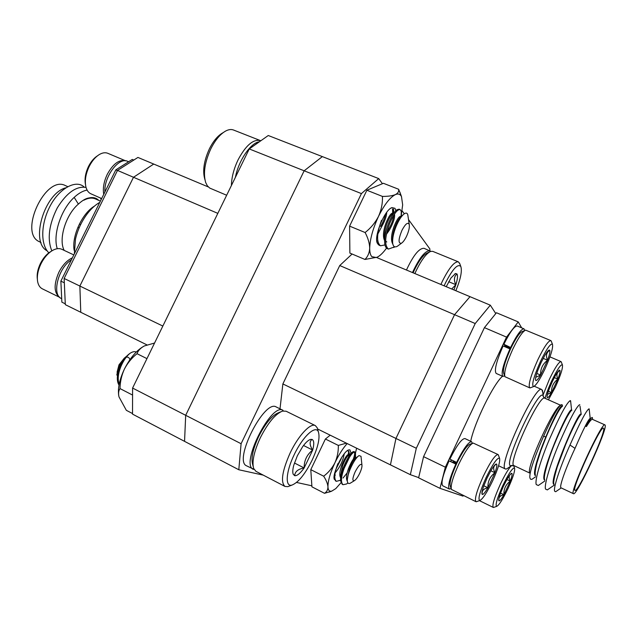 <?xml version="1.0" encoding="UTF-8"?>
<svg xmlns="http://www.w3.org/2000/svg" width="637" height="637" viewBox="0 0 637 637"><rect width="100%" height="100%" fill="white"/><g stroke="black" fill="none" stroke-linecap="round" stroke-linejoin="round"><path stroke-width="0.96" d="M132.528 414.122L132.592 388.068L185.685 415.308L184.555 441.353L132.528 414.122M249.25 148.939L268.265 135.514L322.346 156.606L304.152 170.796L249.25 148.939L132.592 388.068M378.712 178.599L361.418 193.592L304.152 170.796L185.685 415.308L304.152 170.796L322.346 156.606L378.712 178.599L382.431 183.703M217.822 213.363L133.491 177.269L153.732 164.059L208.291 186.936M146.916 344.872L80.772 312.273L79.864 286.045L133.491 177.269L79.864 286.045L162.849 326.064M117.495 170.421L137.934 157.435L153.732 164.059L133.491 177.269L117.495 170.421L64.13 278.465L79.864 286.045L80.772 312.273L65.316 304.661L64.13 278.465M47.122 250.803C29.915 242.283 44.351 193.377 65.715 187.827M100.391 201.117L95.494 198.943C92.118 197.494 88.232 197.916 83.845 200.201C88.854 197.255 93.177 196.793 96.808 198.8L99.006 200.504M99.778 202.359C95.192 204.955 90.852 209 86.751 214.486C81.345 221.939 77.587 230.148 75.484 239.114L74.354 253.813M88.989 197.956C85.987 198.322 82.452 200.368 78.383 204.087C65.73 214.78 58.254 239.488 64.186 250.389M41.007 242.482L39.303 241.67C18.417 232.959 45.53 174.721 65.388 185.59L67.713 186.625M78.383 204.087L74.179 197.382C61.08 209.278 52.608 234.631 57.266 248.709M84.164 187.071C76.551 179.467 60.348 187.636 50.904 204.581C40.991 222.305 39.932 244.178 48.858 252.833M86.027 187.413C76.241 185.948 66.662 192.772 57.29 207.877C48.914 224.574 47.082 238.915 51.812 250.898M101.156 199.564L100.622 198.099M87.094 190.097C82.953 190.821 78.646 193.25 74.179 197.382M64.329 282.796L60.865 281.124L115.838 169.856L132.297 159.425L133.81 160.062M115.838 169.856L117.439 170.541M60.865 281.124L61.869 302.145L65.277 303.825M59.735 297.36C53.898 292.948 53.604 284.58 58.867 272.254C62.601 265.04 67.108 260.23 72.371 257.834M37.36 279.181C36.691 274.38 37.726 269.125 40.465 263.415C43.34 257.794 46.891 253.781 51.111 251.36M73.812 254.919L61.845 249.29C59.345 248.159 56.446 248.438 53.134 250.126C48.348 252.778 44.311 257.292 41.031 263.686C37.925 270.184 36.787 276.132 37.615 281.514C38.308 285.137 39.876 287.574 42.321 288.816L59.743 297.368M71.368 259.864C58.325 267.628 51.478 294.835 61.431 298.554L61.701 298.681M128.618 161.75L127.623 161.336C118.936 156.646 103.791 176.855 104.914 191.968M103.735 194.349C102.676 188.257 103.871 181.561 107.311 174.259C113.139 163.741 119.246 159.266 125.632 160.835L107.82 153.302C105.32 152.291 102.501 152.689 99.372 154.504C95.399 156.957 92.015 160.938 89.204 166.448C85.716 173.869 84.602 180.645 85.868 186.784C86.751 190.328 88.424 192.661 90.868 193.783L101.657 198.553M85.469 184.467C84.418 178.981 85.438 172.969 88.519 166.432C90.98 161.583 93.957 158.048 97.453 155.826M402.035 210.672L404.296 213.777M408.508 219.566L429.951 249.059L429.641 250.596M241.089 443.726L238.803 469.756L184.555 441.353L185.685 415.308L241.089 443.726L361.418 193.592M311.859 485.808L296.555 482.448M263.232 475.122L238.803 469.756M280.001 408.827L282.868 383.936L395.951 438.455L390.433 464.867L317.592 428.972M376.531 257.475L470.01 296.675L454.547 314.686L339.744 265.549L282.868 383.936M339.744 265.549L352.086 254.02M418.676 477.615L410.339 474.676L390.433 464.867L395.951 438.455L416.311 448.281L475.218 323.532L454.547 314.686L395.951 438.455L454.547 314.686L470.01 296.675L490.315 305.187L495.777 313.571M490.315 305.187L475.218 323.532M416.311 448.281L410.339 474.676M573.467 493.699L560.966 487.791C559.023 487.066 565.839 467.765 575.028 448.36C583.325 429.234 588.381 419.234 590.204 418.358L590.626 418.541C590.101 418.445 588.469 421.001 585.706 426.225L586.422 426.543C589.536 421.439 591.518 419.027 592.378 419.321L604.951 424.895C602.124 421.025 569.064 493.086 573.404 493.659L573.467 493.699C576.604 496.669 607.794 429.147 605.15 425.142L604.951 424.895M575.028 448.36L569.98 445.04C560.218 466.722 553.004 488.356 554.684 491.254L555.679 491.724L557.279 490.625M592.506 418.541L592.171 417.466C591.343 417.522 589.36 420.34 586.231 425.906L585.706 426.225M586.422 426.543L586.231 425.906M533.71 478.092L531.855 479.382L530.597 479.239L530.231 478.61C525.883 472.742 556.205 404.32 561.643 404.646L562.256 404.909L562.431 406.04M529.705 472.758C525.971 468.06 554.278 406.103 560.433 405.49M508.183 467.892L506.455 469.007L505.364 468.967C497.163 467.247 535.526 383.673 541.808 389.557L542.74 392.36M451.346 459.882L450.55 461.562M504.974 345.811L504.6 346.6M603.645 428.39L603.462 428.183C600.898 424.712 571.071 489.718 574.924 490.386L574.98 490.426C577.807 493.157 606.106 431.878 603.645 428.39M553.967 484.032C553.091 483.045 554.198 477.312 557.295 466.817L565.552 444.817C569.367 435.66 573.149 427.586 576.891 420.603C578.571 417.434 580.012 415.356 581.223 414.376L579.989 406.135M554.015 484.51C547.517 482.942 578.523 410.738 580.833 414.201M544.643 479.534C542.875 477.017 549.261 456.203 555.09 442.619C559.636 431.631 564.685 420.985 567.655 415.937C569.773 412.298 571.174 410.395 571.859 410.236L571.524 410.069C568.881 406.446 538.177 477.758 544.699 480.091M535.375 475.059C534.841 473.442 535.343 469.501 536.872 463.226L540.757 450.837L546.132 436.99C549.58 428.542 554.835 417.601 557.367 413.246C559.517 409.4 561.237 407.019 562.543 406.119M535.43 475.688C528.901 472.614 559.302 402.186 562.264 405.968L562.575 406.103M521.679 327.864L518.231 321.916L496.446 312.743L484.423 327.641L423.573 456.649L418.62 477.83L439.992 488.348L463.019 496.127L463.425 495.53M569.98 445.04C580.156 422.084 586.51 410.013 589.05 408.835L589.289 410.069M549.325 488.531L547.326 489.909L545.551 489.089C543.863 485.458 550.368 463.784 559.286 443.073C569.757 419.242 576.541 406.446 579.63 404.702L579.837 404.798M540.407 484.048L538.297 485.505L536.243 484.558C534.554 480.593 540.893 459.086 549.699 438.686C560.034 415.213 566.89 402.52 570.25 400.601L570.752 402.25M502.505 376.228C493.325 384.135 474.573 422.363 470.687 441.266M484.423 327.641L506.534 337.108L445.351 467.192L423.573 456.649M506.534 337.108L518.231 321.916M439.992 488.348L445.351 467.192M502.712 485.776C497.083 498.365 495.076 505.237 496.677 506.375C499.097 505.181 502.896 499.193 508.079 488.412C513.016 477.503 515.174 470.719 514.553 468.076C512.681 467.518 508.732 473.418 502.712 485.776M494.025 507.299L493.253 507.41C492.003 505.292 494.32 497.68 500.204 484.566C504.424 475.68 508.031 469.509 511.017 466.053M503.493 486.158L500.507 493.245C498.994 497.409 498.445 499.91 498.851 500.738L499.018 500.881C499.862 500.985 501.486 498.93 503.915 494.734L510.261 481.126C511.933 476.564 512.466 473.976 511.861 473.371L511.646 473.331C510.755 473.53 509.21 475.536 507.004 479.335L503.493 486.158M499.018 500.881C498.253 497.664 499.886 495.61 503.915 494.734C503.644 489.049 505.762 484.51 510.261 481.126C508.382 477.439 508.915 474.86 511.861 473.371M500.563 493.11L503.915 494.734M506.901 479.518L510.261 481.126M511.097 347.754L503.883 344.267L505.022 345.883L510.802 348.375M510.739 347.221C516.854 334.903 521.281 328.78 524.004 328.843L524.824 330.468M504.623 375.878L502.864 376.387C500.825 373.561 503.19 364.396 509.942 348.901L510.309 349.434M502.864 376.387L496.183 373.433C494.065 370.567 496.366 361.41 503.095 345.947L509.942 348.901M503.883 344.267C510.006 331.988 514.465 325.897 517.26 325.993L524.004 328.843M456.618 462.39L449.857 459.15L456.618 462.39C463.513 448.615 468.506 441.72 471.595 441.696L472.375 443.36M451.147 488.603L449.372 489.049C447.437 486.58 449.587 478.26 455.821 464.094L456.323 464.341M449.372 489.049L442.771 485.8C440.756 483.3 442.85 474.979 449.061 460.846L455.821 464.094M449.857 459.15C456.753 445.414 461.785 438.551 464.954 438.567L471.595 441.696M504.655 375.973L503.676 373.354C502.633 369.643 504.982 361.394 510.707 348.59C515.691 338.327 519.553 332.633 522.292 331.503L524.92 330.436M550.814 340.58L525.636 330.141C522.627 331.383 518.343 337.721 512.785 349.164C506.407 363.432 503.787 372.605 504.926 376.69L529.705 387.853C528.049 385.043 530.732 375.734 537.755 359.929C543.95 347.157 548.306 340.707 550.814 340.58L551.371 341.456M540.463 361.434C533.734 376.666 531.417 385.059 533.519 386.603C536.028 385.496 539.826 379.652 544.914 369.062C550.782 356.003 553.298 347.714 552.454 344.203C550.495 343.319 546.498 349.06 540.463 361.434M530.732 387.662L529.705 387.853M541.116 362.549L537.771 370.535C535.836 375.941 535.144 379.214 535.693 380.361L535.701 380.369C536.442 381.093 538.082 379.334 540.622 375.089L547.565 360.231C549.492 354.928 550.225 351.616 549.755 350.302L549.253 350.024C548.346 350.231 546.888 351.99 544.89 355.327L541.116 362.549M508.143 347.229L507.848 348.001M509.831 348.853L510.205 348.113M508.899 347.555L508.605 348.328M510.492 348.24L510.126 349.164M507.554 347.874L507.92 347.125M505.189 345.955L504.878 346.719M506.813 347.555L507.179 346.815M535.741 377.319L540.622 375.089C540.287 368.982 542.597 364.038 547.565 360.231C545.606 355.844 546.339 352.532 549.755 350.302M536.784 373.409L540.622 375.089M543.202 358.36L547.565 360.231M548.409 399.821L555.392 387.025C560.703 375.225 563.044 367.836 562.407 364.85C560.751 364.229 557.2 369.532 551.746 380.775C548.545 387.718 546.323 393.57 545.081 398.34M543.098 394.916L549.317 379.445C554.962 367.756 558.848 361.8 560.974 361.593L561.38 362.238M552.279 381.69L549.245 388.881C547.462 393.73 546.801 396.628 547.239 397.584L547.247 397.584C547.86 398.157 549.301 396.501 551.578 392.607L557.861 379.142C559.628 374.373 560.329 371.443 559.955 370.352L559.581 370.145C558.816 370.32 557.51 371.976 555.671 375.113L552.279 381.69M547.494 394.319L551.578 392.607C551.26 387.065 553.354 382.574 557.861 379.142C556.117 375.209 556.818 372.279 559.955 370.352M548.417 391.214L551.578 392.607M554.309 377.59L557.861 379.142M451.171 488.683L450.255 485.991C449.292 482.687 451.45 475.186 456.721 463.489C462.335 452.007 466.698 445.613 469.819 444.308L472.447 443.328M497.991 454.523L473.18 443.057C469.748 444.499 464.906 451.617 458.648 464.413C452.772 477.455 450.367 485.792 451.426 489.431L475.935 501.677C474.342 499.233 476.787 490.761 483.292 476.261C490.243 462.032 495.14 454.786 497.991 454.523L498.532 455.439M486.087 477.607C479.836 491.645 477.734 499.281 479.78 500.531C482.655 499.209 486.947 492.64 492.648 480.831C498.062 468.864 500.363 461.331 499.551 458.25C497.322 457.422 492.831 463.871 486.087 477.607M476.986 501.518L475.935 501.677M487.05 478.076L483.77 485.935C482.153 490.498 481.596 493.277 482.09 494.272L482.313 494.463C483.332 494.607 485.203 492.369 487.926 487.751L494.949 472.734C496.756 467.677 497.282 464.787 496.534 464.062L496.239 464.007C495.18 464.238 493.42 466.419 490.968 470.552L487.05 478.076M454.531 461.411L453.902 463.171M455.28 461.769L454.643 463.537M454.691 463.553L455.152 462.788M455.423 463.911L456.371 462.295M456.809 462.51L456.14 464.254M451.577 459.994L450.9 461.729M453.241 462.86L454.149 461.228M452.517 462.51L453.425 460.877M482.313 494.463C481.556 490.936 483.427 488.698 487.926 487.751C487.647 481.484 489.996 476.476 494.949 472.734C492.831 468.641 493.357 465.751 496.534 464.062M483.833 485.768L487.926 487.751M490.84 470.767L494.949 472.734M253.144 466.38L252.618 464.238C250.946 458.194 252.929 449.037 258.542 436.767C265.366 423.358 272.031 415.348 278.536 412.728L280.551 411.892M315.331 425.596L286.093 411.215L282.494 411.088C275.303 413.978 267.898 422.904 260.278 437.866C254.012 451.561 251.806 461.753 253.653 468.45L255.899 471.3L284.978 486.445C280.431 482.217 282.143 471.069 290.13 453.003C298.251 435.748 310.522 422.657 315.331 425.596L317.202 427.785L317.712 429.545M294.143 454.81C285.822 471.858 284.93 487.353 291.977 485.083C298.371 482.496 305.091 474.175 312.146 460.113C318.038 447.23 320.132 437.866 318.42 432.005C315.896 424.441 302.734 436.433 294.143 454.81M289.58 485.999L287.86 486.652L284.978 486.445M297.36 455.758L293.776 465.209C292.686 469.326 292.487 472.328 293.187 474.207L294.7 475.688C297.097 475.966 300.25 473.395 304.152 467.964L312.679 450.08C314.288 443.989 314.073 440.43 312.026 439.411L310.538 439.403C308.3 440.079 305.649 442.54 302.567 446.8L297.36 455.758M117.081 372.199L118.984 364.85L124.183 358.281L126.89 355.972M116.81 375.05L118.347 367.549L123.904 358.583L120.011 365.59L118.92 369.126M118.347 367.549L117.526 375.289M123.904 358.583L120.783 364.324C123.435 359.539 126.445 355.924 129.805 353.479L129.868 353.439C126.413 356.306 123.435 360.63 120.934 366.418C118.052 373.632 117.463 379.58 119.167 384.27M120.783 364.324L117.662 374.349C116.937 378.856 117.383 382.447 119 385.138M129.868 353.439C132.416 351.712 134.55 351.242 136.262 352.038M126.206 357.261C128.156 356.792 129.375 357.628 129.86 359.77M294.7 475.688C294.931 471.587 298.084 469.015 304.152 467.964C304.072 460.511 306.923 454.555 312.679 450.08C309.518 445.128 309.303 441.576 312.026 439.411M294.429 463.003L304.152 467.964M303.538 445.494L312.679 450.08M253.351 469.35C239.942 464.516 271.386 402.234 283.035 410.324L276.283 406.995C264.427 398.818 233.023 460.909 246.63 465.854L254.059 469.381M118.713 395.553C117.67 388.18 119.573 379.341 124.422 369.046C130.227 357.707 136.851 350.016 144.32 345.963L144.591 345.835M132.528 413.556L126.333 410.316L118.992 396.883C118.227 393.435 118.57 390.664 120.011 388.586C120.122 381.794 121.587 375.273 124.422 369.046C127.599 362.986 131.803 357.867 137.051 353.702C138.07 350.621 140.49 348.041 144.32 345.963L154.568 343.032M137.051 353.702L146.956 358.639M120.011 388.586L132.576 395.067M430.875 251.344L424.107 248.334C419.281 247.96 413.397 255.19 406.454 270.024M430.055 250.763C425.293 250.421 419.433 257.682 412.481 272.548M413.102 272.811L414.4 269.961C419.154 260.358 423.462 254.689 427.323 252.969L429.649 251.886M440.908 284.468L442.397 281.212C449.093 267.858 454.42 261.401 458.369 261.839L432.714 251.352L430.7 251.4C426.424 253.311 421.638 259.617 416.343 270.327L414.878 273.552M455.853 290.735C460.623 279.014 462.279 270.932 460.814 266.489C457.78 263.415 452.668 268.902 445.47 282.947L444.156 285.83M453.918 289.923L455.861 284.691C457.549 279.229 457.923 275.646 456.976 273.942L455.503 273.504L450.98 277.979L446.234 286.706M458.369 261.839L459.858 263.925M451.713 288.999L455.861 284.691C453.655 280.113 454.022 276.53 456.976 273.942M448.703 281.705L455.861 284.691M259.37 141.796C250.763 142.64 238.572 160.548 235.387 177.349M231.398 185.542C231.597 177.357 233.835 168.781 238.095 159.799C245.802 145.371 253.239 138.97 260.414 140.594L260.82 140.769M204.907 179.594L204.772 179.085C202.439 170.82 203.975 160.731 209.398 148.827C213.395 140.92 217.87 135.585 222.839 132.822L223.284 132.544M260.414 140.594L233.524 130.02C231.271 129.152 228.691 129.462 225.793 130.959C220.275 134.025 215.29 139.965 210.839 148.787C204.788 162.077 203.06 173.304 205.663 182.477L207.375 185.853L209.716 188.066L226.661 195.248M401.923 230.395C398.3 239.416 398.141 243.692 401.445 243.238C403.094 242.179 404.782 239.886 406.517 236.351C408.819 231.247 409.726 227.274 409.233 224.431C407.855 221.859 405.419 223.85 401.923 230.395M408.054 216.556L407.799 214.82C407.218 212.925 406.024 212.599 404.208 213.841C401.493 215.895 398.762 220.163 396.015 226.653C393.403 233.261 392.296 238.803 392.687 243.278C393.212 246.694 394.797 247.674 397.432 246.216L401.445 243.238M392.567 240.913C392.304 236.837 393.125 232.163 395.028 226.899C397.098 221.572 399.041 218.26 400.872 216.962L401.453 216.691M392.862 244.202C390.76 240.667 391.142 234.758 394.016 226.485C396.803 219.59 399.112 216.198 400.928 216.309L401.549 216.564M386.778 241.988L385.6 240.993M384.692 238.684L384.533 237.72C384.207 233.628 385.003 228.93 386.93 223.619C388.96 218.395 390.895 215.115 392.75 213.777L393.65 213.443M384.589 240.571C382.741 236.789 383.187 231.008 385.918 223.205C388.713 216.333 391.038 212.965 392.902 213.1L393.674 213.411M394.462 214.143C395.139 217.368 393.459 222.671 389.422 230.061L386.396 234.368M393.666 215.362C393.435 219.152 391.691 223.913 388.443 229.662L386.954 231.932M386.731 212.328C386.627 216.094 384.907 220.943 381.563 226.86M385.552 213.968C384.923 217.655 383.267 221.819 380.584 226.461M394.725 246.806L388.451 249.083L387.447 248.669C386.03 248.096 385.122 246.384 384.724 243.533C384.262 237.776 385.56 230.984 388.626 223.157C391.5 216.23 394.295 211.755 397.002 209.74L399.136 209.175L400.14 209.573L401.31 211.46L401.087 216.373M388.451 249.083C384.382 245.563 384.78 237.06 389.637 223.571C393.809 213.96 397.313 209.294 400.14 209.573M384.971 244.927L380.48 245.786L379.493 245.372C378.004 244.775 377.064 242.976 376.674 239.99M380.48 245.786C376.34 242.235 376.69 233.731 381.523 220.283M393.459 210.64L393.164 213.204M391.755 218.802L391.516 219.534M378.107 244.274L377.359 243.23C373.505 236.956 384.796 209.462 392.034 207.606L394.988 208.331L395.864 210.72M393.77 212.814L393.443 210.576M377.813 234.074L384.31 221.533M392.392 215.386L392.591 213.889M392.671 213.045L392.551 208.928M393.698 212.877L393.594 209.677M401.414 213.928L402.664 204.883L401.493 196.602C400.219 194.07 398.165 193.409 395.346 194.627C389.94 197.414 384.342 204.66 378.529 216.365C372.956 228.388 370.017 238.971 369.707 248.119C369.683 252.252 370.392 255.095 371.833 256.663L376.371 257.531L377.757 256.902C380.488 255.365 383.426 252.427 386.555 248.088M401.366 196.244L398.619 189.253C399.073 191.466 397.982 193.258 395.346 194.627C392.344 195.83 388.044 196.427 382.447 196.419C382.702 203.243 381.396 209.892 378.529 216.365C375.265 222.679 370.798 228.07 365.12 232.521C368.035 238.055 369.564 243.254 369.707 248.119C369.46 252.762 367.883 256.544 364.969 259.458L377.128 257.229M398.619 189.253L383.394 183.297L366.864 190.24L349.602 226.135L349.88 253.088L364.969 259.458M365.12 232.521L349.602 226.135M382.447 196.419L366.864 190.24M334.385 479.446C331.678 474.605 343.486 450.582 348.901 449.873L349.92 449.873L351.091 453.21M349.1 454.683L349.156 452.493L347.651 450.47M336.129 468.784L341.241 458.688M335.142 472.829C340.015 467.104 343.048 460.774 344.227 453.823M348.901 454.396L349.156 452.493M347.197 443.559C342.929 448.273 338.836 454.675 334.927 462.773C330.229 472.909 327.904 480.935 327.959 486.835C328.095 489.447 328.859 490.912 330.253 491.238L331.654 491.175L335.779 488.611L340.978 482.735M346.377 443.161L338.327 445.422C338.486 451.458 337.355 457.239 334.927 462.773C332.164 468.131 328.413 472.614 323.668 476.197C326.24 480.171 327.665 483.714 327.959 486.835C327.928 489.757 326.781 491.907 324.504 493.309L331.503 491.231M330.197 435.19L325.396 439.02L310.792 469.644L311.923 486.819L324.504 493.309M355.494 453.05L356.593 448.193M323.668 476.197L310.792 469.644M338.327 445.422L325.396 439.02M336.487 459.619L334.72 463.195M355.143 471.874C352.5 478.045 352.189 481.015 354.22 480.776C355.908 479.78 357.747 477.272 359.73 473.243C361.45 469.509 362.182 466.762 361.935 464.994C360.773 463.218 358.504 465.512 355.143 471.874M361.107 457.302L361.004 456.307L359.013 455.59C356.226 457.509 353.216 462.183 349.992 469.604C348.073 474.406 347.181 478.252 347.324 481.134C347.571 483.292 348.535 483.985 350.231 483.22L354.22 480.776M347.332 479.327L349.291 469.103C351.688 463.059 353.782 459.428 355.565 458.218L356.258 458.29M347.324 481.142C345.907 478.952 346.281 474.796 348.447 468.681C351.401 461.483 353.678 457.836 355.271 457.74L356.099 458.154M340.827 476.898L340.612 475.632L342.571 465.727C344.943 459.771 347.038 456.164 348.853 454.922L349.713 455.232M340.612 477.718C339.218 475.473 339.593 471.34 341.735 465.313C344.689 458.13 346.982 454.507 348.614 454.436L349.442 454.85M349.562 457.127L344.091 468.394M335.317 475.17L334.839 474.812M341.989 456.92L337.578 465.05M355.55 458.226L355.502 459.301M348.901 454.898L348.75 456.665M346.544 483.985L347.906 482.957L346.544 483.985L343.024 484.709L342.188 484.287L340.612 480.879C340.453 477.177 341.504 472.415 343.765 466.595C347.149 458.6 350.223 453.655 352.978 451.752L354.108 451.585L355.486 452.963L354.713 457.812M343.024 484.709C340.516 482.408 341.042 476.508 344.609 467.017C349.012 457 352.46 451.991 354.936 451.999M340.58 480.202L336.384 481.333L335.548 480.911L333.923 477.352M347.181 472.853L343.032 478.045M336.384 481.333C333.828 479 334.321 473.108 337.881 463.64M348.861 451.291L348.16 454.444M354.459 451.928C354.984 453.074 354.594 455.503 353.28 459.229M74.179 250.421C71.527 236.438 82.141 213.252 94.459 206.109M512.172 465.408L510.436 465.766C503.214 463.72 539.276 386.595 543.106 395.832L543.472 397.002M542.461 390.322L543.289 396.556L544.818 398.229C539.698 393.403 507.299 463.911 513.876 465.575L529.729 473.06M79.147 227.863L77.905 227.298M80.636 224.614L79.386 224.049M561.213 487.918L555.679 491.724M592.569 419.401L592.362 417.546M513.979 465.631L511.376 465.822L506.455 469.007M505.452 469.015L498.588 465.758M543.528 436.058L545.622 437.014M589.153 408.882L590.204 418.358M547.326 489.909L554.086 485.251M538.297 485.505L544.786 481.015M570.593 400.753L571.58 410.101M531.855 479.382L535.534 476.826M562.256 404.909L562.367 406.008M560.679 405.259L544.818 398.229M541.808 389.557L534.292 386.245M496.677 506.375L493.556 507.458M493.253 507.41L479.454 500.65M514.553 468.076L513.597 465.48M533.519 386.603L530.111 387.901M548.855 350.183L549.253 350.024M552.454 344.203L551.124 340.843M560.974 361.593L549.954 356.871M562.407 364.85L561.197 361.792M479.78 500.531L476.349 501.741M495.833 464.15L496.239 464.007M481.946 493.858L482.09 494.272M499.551 458.25L498.301 454.802M291.977 485.083L287.86 486.652M309.494 439.817L310.538 439.403M292.893 473.116L293.187 474.207M318.42 432.005L317.202 427.785M454.937 273.759L455.503 273.504M460.814 266.489L459.508 262.977M400.872 216.962L402.409 215.529M384.533 237.72L384.613 239.95M392.75 213.777L395.147 211.508M393.833 247.53L394.653 246.782M401.31 211.46L401.533 216.556M393.379 208.992L393.539 213.029M409.233 224.431L407.799 214.82M401.493 196.602L399.845 192.04M376.985 242.132L377.359 243.23M390.975 208.132L392.034 207.606M331.654 491.175L329.146 492.106M348.264 450.112L348.901 449.873M347.316 479.565L347.316 479.12M355.565 458.218L357.962 456.395M340.612 475.632L340.612 478.761M348.853 454.922L351.958 452.541M355.486 452.963L355.534 457.876M340.047 480.561L340.58 480.155M348.885 451.346L348.909 454.579M361.935 464.994L361.004 456.307"/></g></svg>
